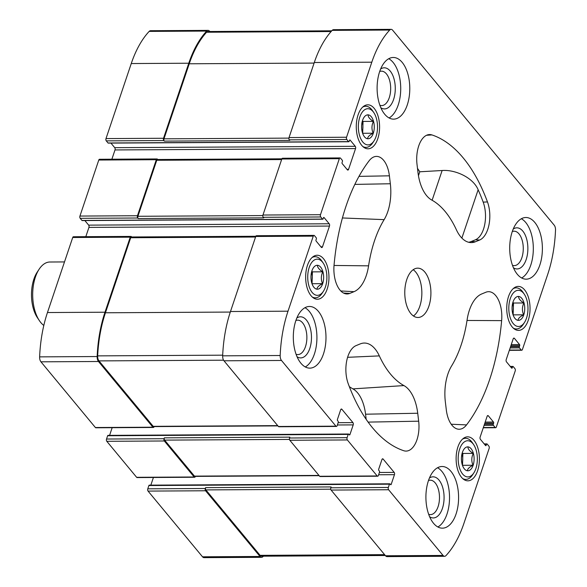 <?xml version="1.0" encoding="UTF-8"?>
<svg xmlns="http://www.w3.org/2000/svg" width="587" height="587" viewBox="0 0 587 587"><rect width="100%" height="100%" fill="white"/><g stroke="black" fill="none" stroke-linecap="round" stroke-linejoin="round"><path stroke-width="0.88" d="M362.318 132.295A11.96 6.34 -90.3 0 1 363.918 117.495A11.96 6.34 -90.3 0 1 371.314 116.747A11.96 6.34 -90.3 0 1 373.112 133.777A11.96 6.34 -90.3 0 1 364.021 136.169A11.96 6.34 -90.3 0 1 362.318 132.295M368.1 114.957C368.115 117.099 369.891 119.242 373.42 121.37C371.578 125.31 371.49 129.257 373.163 133.227C369.568 135.039 367.711 136.852 367.601 138.664M311.69 282.729A11.96 6.34 -90.3 0 1 313.289 267.929A11.96 6.34 -90.3 0 1 320.693 267.18A11.96 6.34 -90.3 0 1 322.483 284.211A11.96 6.34 -90.3 0 1 313.392 286.61A11.96 6.34 -90.3 0 1 311.69 282.729M317.472 265.39C317.486 267.533 319.262 269.675 322.791 271.81C320.95 275.743 320.869 279.698 322.542 283.66C318.939 285.473 317.083 287.285 316.973 289.098M462.152 464.317A11.96 6.34 -90.3 0 1 463.752 449.517A11.96 6.34 -90.3 0 1 471.156 448.769A11.96 6.34 -90.3 0 1 472.946 465.799A11.96 6.34 -90.3 0 1 463.855 468.199A11.96 6.34 -90.3 0 1 462.152 464.317M467.934 446.978C467.949 449.121 469.725 451.264 473.254 453.399C471.412 457.332 471.332 461.287 473.005 465.249C469.402 467.061 467.546 468.874 467.435 470.686M512.781 313.884A11.96 6.34 -90.3 0 1 514.381 299.084A11.96 6.34 -90.3 0 1 521.777 298.335A11.96 6.34 -90.3 0 1 523.575 315.366A11.96 6.34 -90.3 0 1 514.483 317.765A11.96 6.34 -90.3 0 1 512.781 313.884M518.563 296.545C518.578 298.688 520.353 300.83 523.883 302.965C522.041 306.898 521.953 310.853 523.626 314.815C520.031 316.628 518.174 318.44 518.064 320.253M374.154 108.309A21.99 11.652 -90.3 0 1 379.143 132.978A21.99 11.652 -90.3 0 1 368.056 148.805A21.99 11.652 -90.3 0 1 356.272 126.873A21.99 11.652 -90.3 0 1 367.807 104.816A21.99 11.652 -90.3 0 1 374.154 108.309M473.995 440.331A21.99 11.652 -90.3 0 1 478.977 464.999A21.99 11.652 -90.3 0 1 467.89 480.826A21.99 11.652 -90.3 0 1 456.114 458.902A21.99 11.652 -90.3 0 1 467.641 436.838A21.99 11.652 -90.3 0 1 473.995 440.331M318.381 311.367A30.832 16.341 -90.3 0 1 325.367 345.948A30.832 16.341 -90.3 0 1 309.826 368.137A30.832 16.341 -90.3 0 1 300.926 363.243A30.832 16.341 -90.3 0 1 293.933 328.661A30.832 16.341 -90.3 0 1 309.474 306.473A30.832 16.341 -90.3 0 1 318.381 311.367M450.977 471.398A30.832 16.341 -90.3 0 1 457.97 505.979A30.832 16.341 -90.3 0 1 442.422 528.168A30.832 16.341 -90.3 0 1 433.522 523.274A30.832 16.341 -90.3 0 1 426.529 488.692A30.832 16.341 -90.3 0 1 442.077 466.504A30.832 16.341 -90.3 0 1 450.977 471.398M534.772 222.4A30.832 16.341 -90.3 0 1 541.764 256.981A30.832 16.341 -90.3 0 1 526.216 279.17A30.832 16.341 -90.3 0 1 517.316 274.276A30.832 16.341 -90.3 0 1 510.33 239.694A30.832 16.341 -90.3 0 1 525.871 217.506A30.832 16.341 -90.3 0 1 534.772 222.4M402.176 62.376A30.832 16.341 -90.3 0 1 409.168 96.95A30.832 16.341 -90.3 0 1 393.62 119.139A30.832 16.341 -90.3 0 1 384.72 114.245A30.832 16.341 -90.3 0 1 377.727 79.671A30.832 16.341 -90.3 0 1 393.275 57.475A30.832 16.341 -90.3 0 1 402.176 62.376M410.863 313.575A24.669 13.068 89.7 0 0 417.988 317.486A24.669 13.068 89.7 0 0 430.917 292.752A24.669 13.068 89.7 0 0 417.709 268.156A24.669 13.068 89.7 0 0 405.272 285.906A24.669 13.068 89.7 0 0 410.863 313.575M354.027 291.673L349.83 293.397A24.669 13.068 -90.3 0 1 346.66 293.948A24.669 13.068 -90.3 0 1 334.062 265.016A160.332 84.961 -90.3 0 1 369.157 160.743A24.669 13.068 -90.3 0 1 376.076 156.413A24.669 13.068 -90.3 0 1 389.394 175.821L390.34 183.753A36.996 19.606 -90.3 0 1 384.133 219.641A96.606 51.194 -90.3 0 0 368.577 265.845A36.996 19.606 -90.3 0 1 354.027 291.673L340.783 290.954M353.205 424.885A1.644 0.873 -90.3 0 0 352.934 422.611L341.883 409.278A1.644 0.873 -90.3 0 0 341.407 409.014A1.644 0.873 -90.3 0 0 340.68 409.77L337.422 419.456A0.822 0.433 -90.3 0 0 337.562 420.586L338.112 421.253A0.822 0.433 -90.3 0 1 338.244 422.391L337.143 425.678A1.644 0.873 -90.3 0 1 336.417 426.433A1.644 0.873 -90.3 0 1 335.94 426.169L281.496 360.462A5.342 2.832 -90.3 0 1 280.182 355.509A97.427 51.627 -90.3 0 1 288.012 311.191L313.267 236.143A1.644 0.873 -90.3 0 1 313.994 235.387A1.644 0.873 -90.3 0 1 314.471 235.651L316.217 237.764A0.822 0.433 -90.3 0 1 316.356 238.902L316.004 239.936A0.822 0.433 -90.3 0 0 316.144 241.074L321.294 247.296A1.644 0.873 -90.3 0 0 321.771 247.56A1.644 0.873 -90.3 0 0 322.498 246.804L329.483 226.054A1.644 0.873 -90.3 0 0 329.212 223.779L324.053 217.557A0.822 0.433 -90.3 0 0 323.819 217.425A0.822 0.433 -90.3 0 0 323.452 217.806L323.107 218.841A0.822 0.433 -90.3 0 1 322.74 219.215A0.822 0.433 -90.3 0 1 322.505 219.09L320.751 216.977A1.644 0.873 -90.3 0 1 320.48 214.703L339.337 158.681A1.644 0.873 -90.3 0 1 340.064 157.925A1.644 0.873 -90.3 0 1 340.541 158.182L342.287 160.295A0.822 0.433 -90.3 0 1 342.426 161.432L342.074 162.467A0.822 0.433 -90.3 0 0 342.214 163.604L347.365 169.826A1.644 0.873 -90.3 0 0 347.842 170.091A1.644 0.873 -90.3 0 0 348.568 169.335L355.553 148.584A1.644 0.873 -90.3 0 0 355.282 146.317L350.123 140.088A0.822 0.433 -90.3 0 0 349.889 139.963A0.822 0.433 -90.3 0 0 349.522 140.337L349.177 141.372A0.822 0.433 -90.3 0 1 348.81 141.753A0.822 0.433 -90.3 0 1 348.575 141.621L346.822 139.508A1.644 0.873 -90.3 0 1 346.55 137.241L371.806 62.193A97.427 51.627 -90.3 0 1 389.717 30.04A5.342 2.832 -90.3 0 1 391.096 29.35A5.342 2.832 -90.3 0 1 392.644 30.201L554.201 225.181A5.342 2.832 -90.3 0 1 555.515 230.133A97.427 51.627 -90.3 0 1 547.686 274.459L522.43 349.5A1.644 0.873 -90.3 0 1 521.704 350.256A1.644 0.873 -90.3 0 1 521.227 349.991L519.48 347.886A0.822 0.433 -90.3 0 1 519.341 346.748L519.693 345.706A0.822 0.433 -90.3 0 0 519.554 344.576L514.403 338.347A1.644 0.873 -90.3 0 0 513.926 338.09A1.644 0.873 -90.3 0 0 513.199 338.846L506.214 359.596A1.644 0.873 -90.3 0 0 506.486 361.863L511.644 368.093A0.822 0.433 -90.3 0 0 511.879 368.218A0.822 0.433 -90.3 0 0 512.246 367.844L512.59 366.802A0.822 0.433 -90.3 0 1 512.957 366.427A0.822 0.433 -90.3 0 1 513.192 366.559L514.946 368.673A1.644 0.873 -90.3 0 1 515.217 370.94L496.36 426.962A1.644 0.873 -90.3 0 1 495.633 427.718A1.644 0.873 -90.3 0 1 495.157 427.461L493.41 425.348A0.822 0.433 -90.3 0 1 493.271 424.21L493.623 423.176A0.822 0.433 -90.3 0 0 493.484 422.038L488.333 415.816A1.644 0.873 -90.3 0 0 487.856 415.552A1.644 0.873 -90.3 0 0 487.129 416.308L480.144 437.058A1.644 0.873 -90.3 0 0 480.415 439.333L485.574 445.555A0.822 0.433 -90.3 0 0 485.809 445.687A0.822 0.433 -90.3 0 0 486.175 445.306L486.52 444.271A0.822 0.433 -90.3 0 1 486.887 443.889A0.822 0.433 -90.3 0 1 487.122 444.021L488.876 446.135A1.644 0.873 -90.3 0 1 489.147 448.409L463.891 523.45A97.427 51.627 -90.3 0 1 445.981 555.603A5.342 2.832 -90.3 0 1 444.601 556.293A5.342 2.832 -90.3 0 1 443.053 555.449L388.609 489.741A1.644 0.873 -90.3 0 1 388.337 487.467L389.445 484.18A0.822 0.433 -90.3 0 1 389.812 483.805A0.822 0.433 -90.3 0 1 390.047 483.93L390.597 484.598A0.822 0.433 -90.3 0 0 390.839 484.73A0.822 0.433 -90.3 0 0 391.199 484.356L394.457 474.67A1.644 0.873 -90.3 0 0 394.185 472.396L383.135 459.063A1.644 0.873 -90.3 0 0 382.665 458.799A1.644 0.873 -90.3 0 0 381.939 459.555L378.674 469.24A0.822 0.433 -90.3 0 0 378.813 470.378L379.363 471.045A0.822 0.433 -90.3 0 1 379.503 472.175L378.395 475.463A1.644 0.873 -90.3 0 1 377.668 476.218A1.644 0.873 -90.3 0 1 377.192 475.962L347.357 439.949A1.644 0.873 -90.3 0 1 347.086 437.682L348.194 434.395A0.822 0.433 -90.3 0 1 348.553 434.013A0.822 0.433 -90.3 0 1 348.795 434.145L349.346 434.813A0.822 0.433 -90.3 0 0 349.581 434.945A0.822 0.433 -90.3 0 0 349.947 434.563L353.205 424.885L337.378 424.973M501.636 320.627A160.332 84.961 -90.3 0 1 466.54 424.907A24.669 13.068 -90.3 0 1 458.763 429.236A24.669 13.068 -90.3 0 1 446.303 409.829L445.35 401.89A36.996 19.606 -90.3 0 1 451.564 366.002A96.606 51.194 -90.3 0 0 467.12 319.798A36.996 19.606 -90.3 0 1 481.67 293.977L485.867 292.245A24.669 13.068 -90.3 0 1 488.179 291.702A24.669 13.068 -90.3 0 1 501.636 320.627L467.017 320.458M418.67 421.187A24.669 13.068 -90.3 0 1 405.632 451.08A24.669 13.068 -90.3 0 1 403.753 450.721A160.332 84.961 -90.3 0 1 348.223 383.7A24.669 13.068 -90.3 0 1 356.06 345.618L360.257 343.894A36.996 19.606 -90.3 0 1 363.72 343.072A36.996 19.606 -90.3 0 1 379.327 355.891A96.606 51.194 -90.3 0 0 403.929 385.586A36.996 19.606 -90.3 0 1 417.724 413.248L418.67 421.187L368.122 422.104M475.441 241.756A36.996 19.606 -90.3 0 1 470.693 242.585A36.996 19.606 -90.3 0 1 456.37 229.752A96.606 51.194 -90.3 0 0 431.768 200.057A36.996 19.606 -90.3 0 1 417.973 172.395L417.027 164.463A24.669 13.068 -90.3 0 1 429.207 134.57A24.669 13.068 -90.3 0 1 431.944 134.929A160.332 84.961 -90.3 0 1 487.474 201.943A24.669 13.068 -90.3 0 1 479.638 240.024L475.441 241.756L471.229 241.521A36.739 19.466 89.7 0 1 468.602 242.255M524.617 289.897A21.99 11.652 -90.3 0 1 529.606 314.566A21.99 11.652 -90.3 0 1 518.519 330.393A21.99 11.652 -90.3 0 1 506.735 308.469A21.99 11.652 -90.3 0 1 518.27 286.405A21.99 11.652 -90.3 0 1 524.617 289.897M323.532 258.742A21.99 11.652 -90.3 0 1 328.515 283.411A21.99 11.652 -90.3 0 1 317.428 299.238A21.99 11.652 -90.3 0 1 305.651 277.313A21.99 11.652 -90.3 0 1 317.178 255.25A21.99 11.652 -90.3 0 1 323.532 258.742M296.075 354.269A17.214 9.121 89.7 0 0 297.851 354.592A17.214 9.121 89.7 0 0 306.876 337.32A17.214 9.121 89.7 0 0 297.66 320.157A17.214 9.121 89.7 0 0 295.885 320.495M428.679 514.3A17.214 9.121 89.7 0 0 430.454 514.616A17.214 9.121 89.7 0 0 439.48 497.35A17.214 9.121 89.7 0 0 430.256 480.188A17.214 9.121 89.7 0 0 428.488 480.526M512.473 265.302A17.214 9.121 89.7 0 0 514.249 265.625A17.214 9.121 89.7 0 0 523.274 248.352A17.214 9.121 89.7 0 0 514.051 231.19A17.214 9.121 89.7 0 0 512.282 231.527M379.87 105.271A17.214 9.121 89.7 0 0 381.645 105.594A17.214 9.121 89.7 0 0 390.678 88.329A17.214 9.121 89.7 0 0 381.455 71.159A17.214 9.121 89.7 0 0 379.679 71.497M195.405 476.38L195.368 476.497A1.644 0.873 -90.3 0 1 194.642 477.253L137.116 477.576A1.644 0.873 -90.3 0 1 136.639 477.312L106.805 441.307A1.644 0.873 -90.3 0 1 106.533 439.032L107.641 435.752A0.822 0.433 -90.3 0 1 108.008 435.371L348.553 434.013M109.586 435.363L112.161 427.696M154.154 426.595L154.117 426.705A1.644 0.873 -90.3 0 1 153.383 427.461L95.864 427.784A1.644 0.873 -90.3 0 1 95.388 427.527L40.943 361.819A5.342 2.832 -90.3 0 1 39.63 356.867A97.427 51.627 -90.3 0 1 47.459 312.541L72.715 237.5A1.644 0.873 -90.3 0 1 73.441 236.744L130.967 236.422A1.644 0.873 -90.3 0 1 131.444 236.678L131.686 236.972M85.812 236.678L88.931 227.404A1.644 0.873 -90.3 0 0 88.659 225.137L84.866 220.558M82.422 220.441A0.822 0.433 -90.3 0 1 82.187 220.573A0.822 0.433 -90.3 0 1 81.953 220.441L80.199 218.327A1.644 0.873 -90.3 0 1 79.935 216.06L98.785 160.038A1.644 0.873 -90.3 0 1 99.511 159.282L157.037 158.952A1.644 0.873 -90.3 0 1 157.514 159.216L157.756 159.51M111.882 159.209L115.001 149.942A1.644 0.873 -90.3 0 0 114.729 147.667L110.936 143.096M108.492 142.971A0.822 0.433 -90.3 0 1 108.257 143.111A0.822 0.433 -90.3 0 1 108.023 142.979L106.269 140.865A1.644 0.873 -90.3 0 1 105.998 138.591L131.253 63.55A97.427 51.627 -90.3 0 1 149.164 31.397A5.342 2.832 -90.3 0 1 150.543 30.707L208.069 30.385A5.342 2.832 -90.3 0 1 209.61 31.228L209.838 31.5M263.365 556.183A97.427 51.627 -90.3 0 1 262.954 556.637A5.342 2.832 -90.3 0 1 261.567 557.327L204.049 557.65A5.342 2.832 -90.3 0 1 202.508 556.799L148.056 491.092A1.644 0.873 -90.3 0 1 147.785 488.824L148.893 485.537A0.822 0.433 -90.3 0 1 149.259 485.156L389.812 483.805M150.837 485.148L153.42 477.48M347.357 439.949L289.831 440.272L319.673 476.284A1.644 0.873 -90.3 0 0 320.142 476.541L377.668 476.218M289.831 440.272A1.644 0.873 -90.3 0 1 289.567 438.005L289.853 437.139L164.353 437.843L164.059 438.709L106.533 439.032M336.417 426.433L278.891 426.756A1.644 0.873 -90.3 0 1 278.414 426.492L223.97 360.785A5.342 2.832 -90.3 0 1 222.664 355.832A97.427 51.627 -90.3 0 1 230.486 311.514L255.741 236.466A1.644 0.873 -90.3 0 1 256.468 235.71L313.994 235.387M320.751 216.977L263.233 217.3A1.644 0.873 -90.3 0 1 262.961 215.025L281.811 159.004A1.644 0.873 -90.3 0 1 282.538 158.248L340.064 157.925M346.822 139.508L289.303 139.838A1.644 0.873 -90.3 0 1 289.031 137.563L314.287 62.516A97.427 51.627 -90.3 0 1 332.191 30.363A5.342 2.832 -90.3 0 1 333.577 29.673L391.096 29.35M444.601 556.293L387.075 556.615A5.342 2.832 -90.3 0 1 385.534 555.772L331.09 490.064A1.644 0.873 -90.3 0 1 330.819 487.79L331.105 486.924L205.604 487.636L205.311 488.494L147.785 488.824M164.059 438.709A1.644 0.873 -90.3 0 0 164.331 440.984L194.165 476.989L136.639 477.312M153.383 427.461A1.644 0.873 -90.3 0 1 152.913 427.204L95.388 427.527M130.967 236.422A1.644 0.873 -90.3 0 0 130.241 237.177L104.985 312.218A97.427 51.627 -90.3 0 0 97.156 356.536A5.342 2.832 -90.3 0 0 98.469 361.497L152.913 427.204M157.037 158.952A1.644 0.873 -90.3 0 0 156.311 159.708L137.453 215.737A1.644 0.873 -90.3 0 0 137.725 218.004L138.187 218.562A1.644 0.873 -90.3 0 1 137.916 216.287L156.766 160.266A1.644 0.873 -90.3 0 1 157.499 159.51L281.892 158.813M263.233 217.3L263.688 217.858L138.187 218.562M208.069 30.385A5.342 2.832 -90.3 0 0 206.69 31.074A97.427 51.627 -90.3 0 0 188.779 63.227L163.524 138.268A1.644 0.873 -90.3 0 0 163.795 140.542L164.257 141.1A1.644 0.873 -90.3 0 1 163.986 138.826L189.241 63.778A97.427 51.627 -90.3 0 1 206.587 32.234A5.342 2.832 -90.3 0 1 208.003 31.515L331.78 30.817M289.303 139.838L289.758 140.388L164.257 141.1M261.567 557.327A5.342 2.832 -90.3 0 1 260.026 556.476L202.508 556.799M205.311 488.494A1.644 0.873 -90.3 0 0 205.582 490.769L260.026 556.476M194.642 477.253A1.644 0.873 -90.3 0 1 194.165 476.989M319.174 475.683L194.928 476.387A1.644 0.873 -90.3 0 1 194.458 476.123L164.624 440.118A1.644 0.873 -90.3 0 1 164.353 437.843M385.307 555.5L261.641 556.197A5.342 2.832 -90.3 0 1 260.1 555.346L205.876 489.903A1.644 0.873 -90.3 0 1 205.604 487.636M277.922 425.898L153.677 426.595A1.644 0.873 -90.3 0 1 153.2 426.338L98.976 360.895A5.342 2.832 -90.3 0 1 97.669 355.876A97.427 51.627 -90.3 0 1 105.447 312.776L130.696 237.735A1.644 0.873 -90.3 0 1 131.429 236.979L255.822 236.275M366.171 419.338L365.562 414.202A33.877 17.948 -90.3 0 0 352.926 388.873A99.731 52.852 -90.3 0 1 349.331 386.635M461.874 238.087L478.141 189.755A160.068 84.822 89.7 0 1 483.182 202.111A24.405 12.936 89.7 0 1 475.426 239.797L471.229 241.521M417.489 168.366A157.206 83.303 -90.3 0 1 419.778 171.786L442.128 170.509C455.475 169.46 473.254 177.751 478.141 189.755M418.458 175.726L419.778 171.786M413.446 315.982A24.669 13.068 89.7 0 0 421.855 292.803A24.669 13.068 89.7 0 0 413.189 269.712M389.078 117.958A30.832 16.341 89.7 0 0 400.723 88.27A30.832 16.341 89.7 0 0 388.748 58.715M380.846 107.751A20.552 10.889 89.7 0 0 395.278 88.299A20.552 10.889 89.7 0 0 380.625 69.017M521.682 277.989A30.832 16.341 89.7 0 0 533.319 248.301A30.832 16.341 89.7 0 0 521.344 218.746M513.442 267.782A20.552 10.889 89.7 0 0 527.874 248.33A20.552 10.889 89.7 0 0 513.221 229.047M437.887 526.979A30.832 16.341 89.7 0 0 449.525 497.292A30.832 16.341 89.7 0 0 437.55 467.736M429.647 516.773A20.552 10.889 89.7 0 0 444.08 497.328A20.552 10.889 89.7 0 0 429.427 478.038M305.284 366.956A30.832 16.341 89.7 0 0 316.921 337.261A30.832 16.341 89.7 0 0 304.954 307.705M297.044 356.742A20.552 10.889 89.7 0 0 311.477 337.298A20.552 10.889 89.7 0 0 296.831 318.007M513.126 288.701A20.552 10.889 -90.3 0 1 516.186 287.857A20.552 10.889 -90.3 0 1 522.122 291.123A20.552 10.889 -90.3 0 1 523.017 292.326L524.301 294.241A18.087 9.583 -90.3 0 1 524.462 322.49A18.087 9.583 -90.3 0 1 511.666 321.184A18.087 9.583 -90.3 0 1 510.881 297.051A18.087 9.583 -90.3 0 1 523.516 293.184A18.087 9.583 -90.3 0 1 524.301 294.241M524.462 322.49L523.2 324.42A20.552 10.889 -90.3 0 1 516.421 328.969A20.552 10.889 -90.3 0 1 513.346 328.155M462.497 439.142A20.552 10.889 -90.3 0 1 465.557 438.291A20.552 10.889 -90.3 0 1 471.493 441.556A20.552 10.889 -90.3 0 1 472.388 442.759L473.68 444.682A18.087 9.583 -90.3 0 1 473.834 472.924A18.087 9.583 -90.3 0 1 461.037 471.625A18.087 9.583 -90.3 0 1 460.259 447.485A18.087 9.583 -90.3 0 1 472.887 443.618A18.087 9.583 -90.3 0 1 473.68 444.682M473.834 472.924L472.572 474.854A20.552 10.889 -90.3 0 1 465.792 479.403A20.552 10.889 -90.3 0 1 462.725 478.588M312.035 257.546A20.552 10.889 -90.3 0 1 315.094 256.702A20.552 10.889 -90.3 0 1 321.03 259.968A20.552 10.889 -90.3 0 1 321.925 261.171L323.217 263.086A18.087 9.583 -90.3 0 1 323.371 291.335A18.087 9.583 -90.3 0 1 310.574 290.029A18.087 9.583 -90.3 0 1 309.797 265.896A18.087 9.583 -90.3 0 1 322.424 262.029A18.087 9.583 -90.3 0 1 323.217 263.086M323.371 291.335L322.109 293.265A20.552 10.889 -90.3 0 1 315.329 297.814A20.552 10.889 -90.3 0 1 312.262 297M362.663 107.113A20.552 10.889 -90.3 0 1 365.723 106.269A20.552 10.889 -90.3 0 1 371.659 109.534A20.552 10.889 -90.3 0 1 372.554 110.738L373.838 112.653A18.087 9.583 -90.3 0 1 374 140.902A18.087 9.583 -90.3 0 1 361.203 139.596A18.087 9.583 -90.3 0 1 360.418 115.456A18.087 9.583 -90.3 0 1 373.053 111.596A18.087 9.583 -90.3 0 1 373.838 112.653M374 140.902L372.738 142.832A20.552 10.889 -90.3 0 1 365.958 147.374A20.552 10.889 -90.3 0 1 362.883 146.567M512.634 303.325A10.28 5.444 -90.3 0 1 513.376 308.945A10.28 5.444 -90.3 0 1 512.686 313.539M512.913 302.312L513.5 303.024L513.133 314.992M513.5 303.024L523.883 302.965M513.251 314.874L523.626 314.815M462.006 453.758A10.28 5.444 -90.3 0 1 462.747 459.386A10.28 5.444 -90.3 0 1 462.064 463.972M462.285 452.746L462.879 453.457L462.505 465.425M462.879 453.457L473.254 453.399M462.622 465.308L473.005 465.249M311.543 272.17A10.28 5.444 -90.3 0 1 312.284 277.79A10.28 5.444 -90.3 0 1 311.602 282.384M311.822 271.157L312.416 271.869L312.042 283.837M312.416 271.869L322.791 271.81M312.159 283.719L322.542 283.66M362.172 121.736A10.28 5.444 -90.3 0 1 362.913 127.357A10.28 5.444 -90.3 0 1 362.223 131.95M362.45 120.717L363.037 121.428L362.671 133.403M363.037 121.428L373.42 121.37M362.788 133.286L373.163 133.227M64.497 261.927L49.932 262.007A32.887 17.427 89.7 0 0 39.087 269.279L37.142 272.243A29.108 15.423 89.7 0 0 37.399 317.692L39.373 320.634A32.887 17.427 89.7 0 0 43.812 325.462M39.087 269.279A32.887 17.427 89.7 0 0 39.373 320.634M377.192 475.962L319.673 476.284M347.086 437.682L289.567 438.005M335.94 426.169L278.414 426.492M281.496 360.462L223.97 360.785M280.182 355.509L222.664 355.832M288.012 311.191L230.486 311.514M313.267 236.143L255.741 236.466M320.48 214.703L262.961 215.025M339.337 158.681L281.811 159.004M346.55 137.241L289.031 137.563M371.806 62.193L314.287 62.516M389.717 30.04L332.191 30.363M521.227 349.991L509.421 350.057M495.157 427.461L483.35 427.527M443.053 555.449L385.534 555.772M388.609 489.741L331.09 490.064M388.337 487.467L330.819 487.79M164.331 440.984L106.805 441.307M348.194 434.395L107.641 435.752M349.947 434.563L349.148 434.571M352.934 422.611L338.149 422.691M341.883 409.278L340.937 409.278M98.469 361.497L40.943 361.819M97.156 356.536L39.63 356.867M104.985 312.218L47.459 312.541M130.241 237.177L72.715 237.5M322.498 246.804L320.898 246.811M329.483 226.054L88.931 227.404M329.212 223.779L88.659 225.137M324.053 217.557L323.584 217.557M322.505 219.09L81.953 220.441M137.725 218.004L80.199 218.327M137.453 215.737L79.935 216.06M156.311 159.708L98.785 160.038M348.568 169.335L346.968 169.342M355.553 148.584L115.001 149.942M355.282 146.317L114.729 147.667M350.123 140.088L349.654 140.095M348.575 141.621L108.023 142.979M163.795 140.542L106.269 140.865M163.524 138.268L105.998 138.591M188.779 63.227L131.253 63.55M206.69 31.074L149.164 31.397M519.48 347.886L510.14 347.937M519.341 346.748L510.521 346.8M519.693 345.706L510.873 345.758M519.554 344.576L511.255 344.62M514.403 338.347L513.456 338.354M512.246 367.844L511.438 367.844M512.59 366.802L510.587 366.816M493.41 425.348L484.07 425.399M493.271 424.21L484.451 424.262M493.623 423.176L484.803 423.227M493.484 422.038L485.185 422.082M488.333 415.816L487.386 415.823M486.175 445.306L485.368 445.313M486.52 444.271L484.517 444.278M205.582 490.769L148.056 491.092M389.445 484.18L148.893 485.537M391.199 484.356L390.399 484.356M394.457 474.67L378.63 474.758M394.185 472.396L379.4 472.484M383.135 459.063L382.188 459.071M318.961 475.426L194.458 476.123M289.479 439.414L164.624 440.118M384.602 554.642L260.1 555.346M330.73 489.198L205.876 489.903M288.914 138.121L163.986 138.826M314.096 63.08L189.241 63.778M331.127 31.537L206.587 32.234M262.844 215.583L137.916 216.287M281.628 159.561L156.766 160.266M255.558 237.031L130.696 237.735M230.302 312.071L105.447 312.776M222.693 355.172L97.669 355.876M223.566 360.198L98.976 360.895M277.702 425.634L153.2 426.338M451.22 424.225L466.54 424.907M347.585 357.314L379.327 355.891M352.926 388.873L403.929 385.586M365.562 414.202L417.724 413.248M343.542 293.052L349.83 293.397M358.98 176.371L389.394 175.821M354.819 184.399L390.34 183.753M342.412 217.96L384.133 219.641M334.025 265.456L368.577 265.845M475.426 239.797L479.638 240.024M483.182 202.111L487.474 201.943M426.514 135.281L431.944 134.929M432.12 200.255L442.128 170.509M521.704 350.256L509.333 350.322M495.633 427.718L483.262 427.791M322.74 219.215L82.187 220.573M348.81 141.753L108.257 143.111M512.957 366.427L510.279 366.442M486.887 443.889L484.209 443.904M516.186 287.857L514.131 287.872M516.421 328.969L514.366 328.977M465.557 438.291L463.503 438.306M465.792 479.403L463.737 479.41M315.094 256.702L313.04 256.717M315.329 297.814L313.275 297.822M365.723 106.269L363.669 106.276M365.958 147.374L363.903 147.388"/></g></svg>
